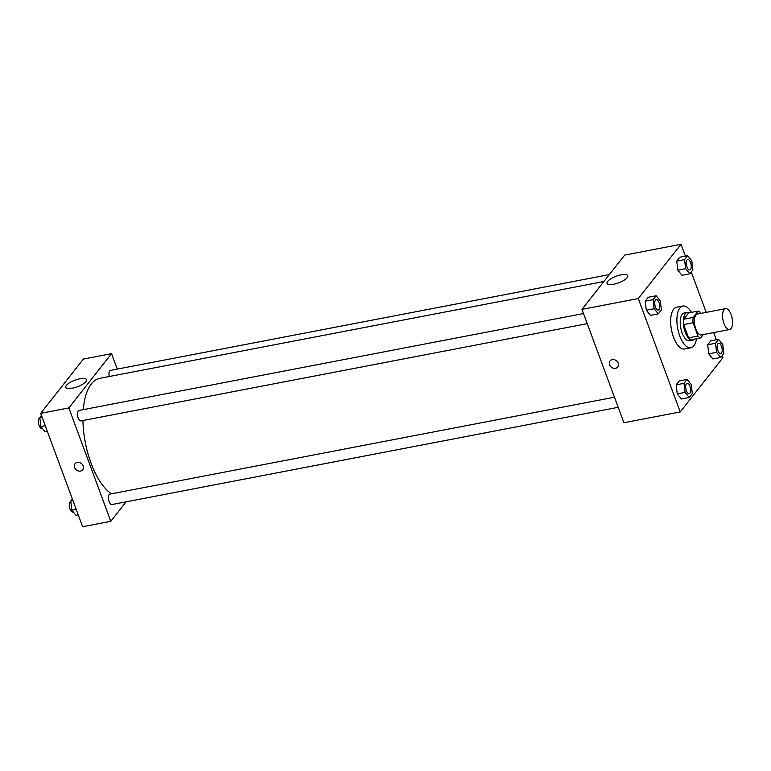 <?xml version="1.0" encoding="UTF-8"?>
<svg xmlns="http://www.w3.org/2000/svg" width="771" height="771" viewBox="0 0 771 771"><rect width="100%" height="100%" fill="white"/><g stroke="black" fill="none" stroke-linecap="round" stroke-linejoin="round"><path stroke-width="1.16" d="M731.11 314.568A10.63 4.655 -100.9 0 1 729.559 329.535A10.63 4.655 -100.9 0 1 722.986 319.975A10.63 4.655 -100.9 0 1 725.55 308.651A10.63 4.655 -100.9 0 1 731.11 314.568M729.559 329.535L701.398 334.942A10.63 4.655 -100.9 0 1 694.825 325.381A10.63 4.655 -100.9 0 1 697.389 314.067L725.55 308.651M700.685 337.91L691.298 339.712A13.724 6.004 -100.9 0 1 688.599 337.833L683.694 324.572A13.724 6.004 -100.9 0 1 683.723 319.242L688.715 312.891L698.102 311.089L693.11 317.44A13.724 6.004 -100.9 0 0 693.081 322.77L697.986 336.031A13.724 6.004 -100.9 0 0 700.685 337.91L703.306 334.575M700.945 313.383L700.8 312.968A13.724 6.004 -100.9 0 0 698.102 311.089M689.447 312.756A14.177 6.207 79.1 0 0 687.327 312.39A14.177 6.207 79.1 0 0 683.916 327.473A14.177 6.207 79.1 0 0 692.676 340.223A14.177 6.207 79.1 0 0 694.507 339.095M692.676 340.223L689.553 340.821A14.177 6.207 -100.9 0 1 680.783 328.08A14.177 6.207 -100.9 0 1 684.205 312.987L687.327 312.39M683.723 319.242L693.11 317.44M688.599 337.833L697.986 336.031M683.694 324.572L693.081 322.77M696.492 338.72A21.26 9.3 -100.9 0 1 690.883 347.788A21.26 9.3 -100.9 0 1 677.738 328.658A21.26 9.3 -100.9 0 1 682.865 306.029A21.26 9.3 -100.9 0 1 691.433 312.371M690.883 347.788L684.629 348.984A21.26 9.3 -100.9 0 1 671.483 329.863A21.26 9.3 -100.9 0 1 676.61 307.234L682.865 306.029M685.4 256.136L681.005 244.272L638.282 298.55L680.234 411.945L722.947 357.657L722.196 355.624M716.346 339.799L713.676 332.58M706.197 312.371L691.25 271.961M718.591 339.365L710.775 340.869L707.691 344.782L708.771 353.831L712.934 358.958L720.75 357.455L723.834 353.532L722.755 344.492L718.591 339.365L715.507 343.278L716.587 352.328L720.75 357.455M687.077 379.409L679.251 380.913L676.167 384.835L677.246 393.875L681.41 399.002L689.235 397.499L692.319 393.586L691.24 384.536L687.077 379.409L683.993 383.332L685.072 392.372L689.235 397.499M656.131 295.756L648.305 297.259L645.221 301.172L646.3 310.221L650.464 315.349L658.289 313.845L661.373 309.932L660.294 300.883L656.131 295.756L653.047 299.678L654.126 308.718L658.289 313.845M687.645 255.712L679.829 257.215L676.745 261.128L677.825 270.178L681.988 275.305L689.804 273.801L692.888 269.879L691.809 260.839L687.645 255.712L684.561 259.625L685.641 268.674L689.804 273.801M612.29 359.633A4.877 4.096 38.2 0 1 617.484 361.84A4.877 4.096 38.2 0 1 617.716 366.977A4.877 4.096 38.2 0 1 611.355 367.179A4.877 4.096 38.2 0 1 610.063 360.953A4.877 4.096 38.2 0 1 612.29 359.633M681.005 244.272L624.693 255.085L581.97 309.373L638.282 298.55M581.97 309.373L623.912 422.759L680.234 411.945M610.063 360.953A4.877 4.096 -141.8 0 0 611.355 367.179A4.877 4.096 -141.8 0 0 617.716 366.977M627.151 277.656A11.035 3.518 159.7 0 1 616.135 283.641A11.035 3.518 159.7 0 1 607.056 283.352A11.035 3.518 159.7 0 1 616.183 276.23A11.035 3.518 159.7 0 1 627.758 275.7A11.035 3.518 159.7 0 1 627.151 277.656M111.429 493.816A60.234 26.359 -100.9 0 1 82.931 420.523M83.258 409.632A60.234 26.359 -100.9 0 1 99.816 378.33L603.895 281.502M609.341 274.592L110.465 370.408A5.31 2.323 79.1 0 0 109.27 376.508M618.197 407.31L111.891 504.552A5.31 2.323 -100.9 0 1 108.605 499.772A5.31 2.323 -100.9 0 1 109.887 494.115L614.458 397.2M587.251 323.656L80.945 420.899A5.31 2.323 -100.9 0 1 77.659 416.118A5.31 2.323 -100.9 0 1 78.941 410.461L583.512 313.546M126.136 501.815L110.783 521.321L82.632 526.728L40.68 413.343L68.841 407.926L110.783 521.321M117.279 369.107L111.564 353.648L68.841 407.926M111.564 353.648L83.403 359.055L40.68 413.343M79.818 378.802A11.035 3.518 159.7 0 1 86.468 379.669A11.035 3.518 159.7 0 1 77.351 386.791A11.035 3.518 159.7 0 1 65.776 387.321A11.035 3.518 159.7 0 1 79.818 378.802M83.172 465.906A4.877 4.096 38.2 0 1 82.69 469.741A4.877 4.096 38.2 0 1 76.329 469.944A4.877 4.096 38.2 0 1 75.038 463.718A4.877 4.096 38.2 0 1 79.384 462.494A4.877 4.096 38.2 0 1 83.172 465.906M75.038 463.718A4.877 4.096 -141.8 0 0 76.329 469.944A4.877 4.096 -141.8 0 0 82.69 469.741M41.441 415.376L39.803 417.468L40.882 426.508L45.046 431.635L47.291 431.201M40.882 426.508L45.248 425.669M39.803 417.468L42.048 417.034M42.347 428.31L41.836 428.416A5.31 2.323 -100.9 0 1 38.55 423.626A5.31 2.323 -100.9 0 1 39.832 417.969L39.861 417.969M72.387 499.039L70.749 501.121L71.828 510.161L75.992 515.288L78.237 514.864M71.828 510.161L76.194 509.323M70.749 501.121L72.994 500.687M73.293 511.973L72.782 512.069A5.31 2.323 -100.9 0 1 69.496 507.289A5.31 2.323 -100.9 0 1 70.778 501.632L70.807 501.622M689.746 269.975A5.31 2.323 -100.9 0 1 689.727 269.975A5.31 2.323 -100.9 0 1 686.441 265.195A5.31 2.323 -100.9 0 1 687.722 259.538A5.31 2.323 -100.9 0 1 687.742 259.528A5.31 2.323 -100.9 0 1 690.537 262.487A5.31 2.323 -100.9 0 1 689.756 269.966A5.31 2.323 -100.9 0 1 686.469 265.185A5.31 2.323 -100.9 0 1 687.751 259.528L687.751 259.528M679.829 257.215L676.745 261.128L677.825 270.178L685.641 268.674M677.825 270.178L681.988 275.305M676.745 261.128L684.561 259.625M658.212 310.019L658.241 310.019A5.31 2.323 -100.9 0 1 658.212 310.019A5.31 2.323 -100.9 0 1 654.926 305.239A5.31 2.323 -100.9 0 1 656.208 299.582A5.31 2.323 -100.9 0 1 656.217 299.582A5.31 2.323 -100.9 0 1 659.012 302.54A5.31 2.323 -100.9 0 1 658.241 310.019A5.31 2.323 -100.9 0 1 654.945 305.239A5.31 2.323 -100.9 0 1 656.227 299.582L656.227 299.582M648.305 297.259L645.221 301.172L646.3 310.221L654.126 308.718M646.3 310.221L650.464 315.349M645.221 301.172L653.047 299.678M720.702 353.619L720.673 353.629A5.31 2.323 -100.9 0 1 720.673 353.629A5.31 2.323 -100.9 0 1 717.387 348.849A5.31 2.323 -100.9 0 1 718.668 343.191A5.31 2.323 -100.9 0 1 718.688 343.191L718.697 343.182A5.31 2.323 -100.9 0 1 721.483 346.14A5.31 2.323 -100.9 0 1 720.702 353.619A5.31 2.323 -100.9 0 1 717.415 348.839A5.31 2.323 -100.9 0 1 718.697 343.182M710.775 340.869L707.691 344.782L708.771 353.831L716.587 352.328M708.771 353.831L712.934 358.958M707.691 344.782L715.507 343.278M689.158 393.673L689.178 393.673A5.31 2.323 -100.9 0 1 689.158 393.673A5.31 2.323 -100.9 0 1 685.872 388.892A5.31 2.323 -100.9 0 1 687.154 383.235A5.31 2.323 -100.9 0 1 687.163 383.235A5.31 2.323 -100.9 0 1 689.958 386.194A5.31 2.323 -100.9 0 1 689.178 393.673A5.31 2.323 -100.9 0 1 685.891 388.892A5.31 2.323 -100.9 0 1 687.173 383.235L687.173 383.235M679.251 380.913L676.167 384.835L677.246 393.875L685.072 392.372M677.246 393.875L681.41 399.002M676.167 384.835L683.993 383.332"/></g></svg>
